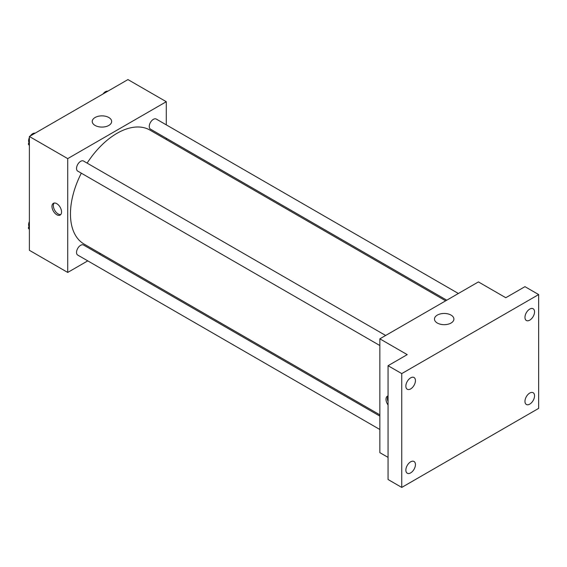 <?xml version="1.0" encoding="UTF-8"?>
<svg xmlns="http://www.w3.org/2000/svg" width="567" height="567" viewBox="0 0 567 567"><rect width="100%" height="100%" fill="white"/><g stroke="black" fill="none" stroke-linecap="round" stroke-linejoin="round"><path stroke-width="0.85" d="M87.757 260.87L67.714 272.436L29.385 250.302L29.385 136.491L127.951 79.578L166.287 101.713L166.287 124.853M100.458 253.534L99.374 254.158M81.315 173.176A65.829 38.003 120 0 0 70.457 213.943A65.829 38.003 120 0 0 84.086 244.079L379.847 414.838M445.669 300.822L149.915 130.07A65.829 38.003 120 0 0 87.12 163.112M166.287 138.263L166.287 139.517M67.714 272.436L67.714 158.618L166.287 101.713M458.377 293.486L156.265 119.063A5.805 3.352 120 0 0 151.786 120.622A5.805 3.352 120 0 0 149.256 126.469A5.805 3.352 120 0 0 150.453 129.127L446.761 300.191M379.847 416.093L83.547 245.022A5.805 3.352 120 0 0 79.068 246.581A5.805 3.352 120 0 0 76.531 252.421A5.805 3.352 120 0 0 77.736 255.079L379.847 429.502M379.847 345.53L77.736 171.114A5.805 3.352 -60 0 1 77.736 164.402A5.805 3.352 -60 0 1 83.547 161.049L385.652 335.473M67.714 158.618L29.385 136.491M95.072 125.435A9.71 5.606 180 0 1 92.23 121.473A9.71 5.606 180 0 1 101.94 115.866A9.71 5.606 180 0 1 111.656 121.473A9.71 5.606 180 0 1 105.66 126.654A9.71 5.606 180 0 1 95.072 125.435M61.555 211.973A6.776 3.912 60 0 1 60.152 215.07A6.776 3.912 60 0 1 53.376 211.158A6.776 3.912 60 0 1 53.376 203.333A6.776 3.912 60 0 1 58.599 205.155A6.776 3.912 60 0 1 61.555 211.973M60.775 214.553A6.776 3.912 60 0 1 54.758 210.364A6.776 3.912 60 0 1 54.141 203.064M388.062 457.385L379.847 452.643L379.847 338.825L478.413 281.919L505.792 297.725L524.957 286.661L538.65 294.564L538.65 408.382L401.748 487.422L388.062 479.512L388.062 365.701L407.226 354.63L379.847 338.825M401.748 487.422L401.748 373.603L388.062 365.701M401.748 373.603L538.65 294.564M437.32 323.034A9.71 5.606 180 0 1 434.478 319.065A9.71 5.606 180 0 1 444.188 313.459A9.71 5.606 180 0 1 453.898 319.065A9.71 5.606 180 0 1 447.909 324.246A9.71 5.606 180 0 1 437.32 323.034M388.062 405.015A6.776 3.912 60 0 1 387.41 396.191A6.776 3.912 60 0 1 388.062 395.936M388.062 401.712A6.776 3.912 60 0 1 388.062 396.057M529.748 320.157A6.776 3.912 -60 0 1 526.36 320.49A6.776 3.912 -60 0 1 525.326 315.061A6.776 3.912 -60 0 1 529.748 309.093A6.776 3.912 -60 0 1 533.143 308.753A6.776 3.912 -60 0 1 534.178 314.189A6.776 3.912 -60 0 1 529.748 320.157M410.65 388.919A6.776 3.912 -60 0 1 407.262 389.253A6.776 3.912 -60 0 1 406.22 383.824A6.776 3.912 -60 0 1 410.65 377.856A6.776 3.912 -60 0 1 414.038 377.523A6.776 3.912 -60 0 1 415.079 382.952A6.776 3.912 -60 0 1 410.65 388.919M410.65 472.892A6.776 3.912 -60 0 1 407.262 473.225A6.776 3.912 -60 0 1 406.22 467.796A6.776 3.912 -60 0 1 410.65 461.829A6.776 3.912 -60 0 1 414.038 461.488A6.776 3.912 -60 0 1 415.079 466.917A6.776 3.912 -60 0 1 410.65 472.892M529.748 404.129A6.776 3.912 -60 0 1 526.36 404.462A6.776 3.912 -60 0 1 525.326 399.033A6.776 3.912 -60 0 1 529.748 393.066A6.776 3.912 -60 0 1 533.143 392.725A6.776 3.912 -60 0 1 534.178 398.154A6.776 3.912 -60 0 1 529.748 404.129M29.385 145.577L28.35 144.103L29.385 141.438M31.858 135.059L39.102 130.878M29.385 144.705L28.35 144.103M29.385 137.59A5.805 3.352 120 0 0 28.619 140.786A5.805 3.352 120 0 0 28.974 142.508M34.998 133.153A5.805 3.352 120 0 0 30.334 135.938M104.583 93.073L111.827 88.891M107.716 91.167A5.805 3.352 120 0 0 103.059 93.952M29.385 229.55L28.35 228.076L29.385 225.411M29.385 228.671L28.35 228.076M29.385 221.555A5.805 3.352 120 0 0 28.619 224.759A5.805 3.352 120 0 0 28.974 226.474"/></g></svg>
